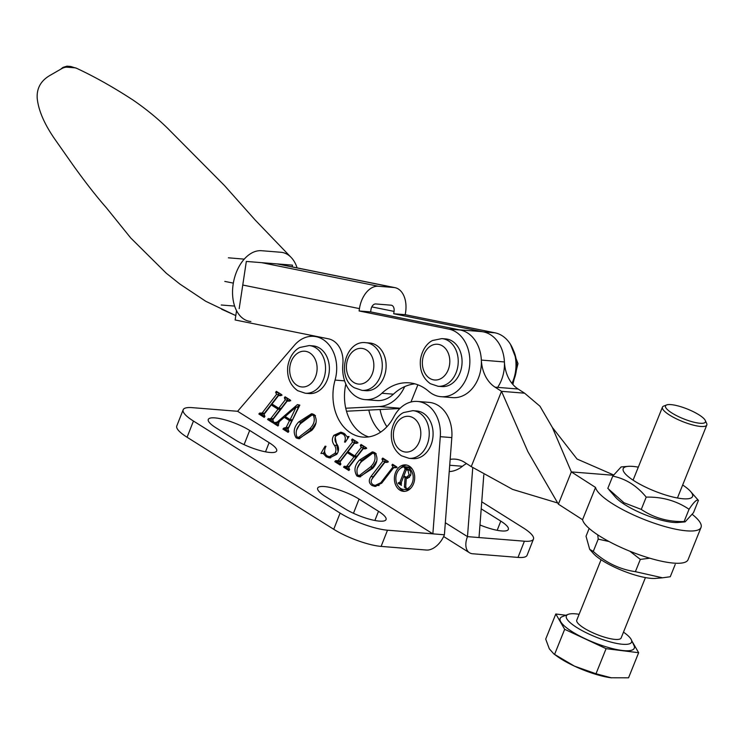 <?xml version="1.0" encoding="UTF-8"?>
<svg xmlns="http://www.w3.org/2000/svg" width="744" height="744" viewBox="0 0 744 744"><rect width="100%" height="100%" fill="white"/><g stroke="black" fill="none" stroke-linecap="round" stroke-linejoin="round"><path stroke-width="1.12" d="M412.399 469.278A11.346 8.658 -85.4 0 0 407.759 467L405.452 466.814A11.346 8.658 -85.4 0 0 396.859 473.296A11.346 8.658 -85.4 0 0 403.639 489.422A11.346 8.658 -85.4 0 0 412.232 482.94A11.346 8.658 -85.4 0 0 405.452 466.814M395.557 472.477A13.262 10.128 -85.4 0 0 403.481 491.338A13.262 10.128 -85.4 0 0 413.534 483.758A13.262 10.128 -85.4 0 0 405.61 464.898A13.262 10.128 -85.4 0 0 395.557 472.477M398.998 487.134A13.262 10.128 -85.4 0 0 404.643 491.347M396.329 467.502L393.548 467.846L381.719 483.163L374.837 486.427L372.056 485.525C368.81 483.209 368.438 480.233 370.931 476.579L382.862 461.131L381.988 459.02L382.723 458.072L388.07 461.429L387.336 462.368L384.825 462.377L372.828 477.908C370.558 480.559 370.614 482.828 372.986 484.707L375.134 485.432L380.807 482.716L392.702 467.325L392.516 465.623L391.837 465.195L392.572 464.256L396.784 466.907L396.059 467.846L394.776 467.204L397.091 467.39M387.578 462.061L386.052 461.754L388.359 461.94M344.872 466.59L346.751 466.246L353.986 456.881L347.234 452.64L339.999 462.005L340.892 464.098L340.166 465.037L334.819 461.689L335.544 460.741L338.046 460.75L352.489 442.057L351.605 439.946L352.34 439.007L357.687 442.364L356.953 443.303L354.451 443.294L347.959 451.692L354.711 455.933L361.203 447.535L360.329 445.423L361.063 444.475L366.401 447.832L365.667 448.781L363.174 448.762L348.731 467.464L349.615 469.566L348.88 470.515L343.542 467.158L344.267 466.218L347.941 467.074M336.149 461.122L339.208 461.596M357.157 443.033L355.669 442.708L357.976 442.894M365.881 448.511L364.374 448.176L366.68 448.362M314.173 414.585C317.493 419.728 316.712 424.973 311.838 430.32L298.679 438.728L296.168 437.9C292.922 432.599 293.741 427.307 298.614 422.025L311.569 413.729L314.173 414.585M268.909 418.918L270.788 418.574L278.024 409.209L271.272 404.969L264.036 414.334L264.929 416.426L264.204 417.365L258.856 414.017L259.591 413.069L262.083 413.078L276.526 394.385L275.643 392.274L276.377 391.335L281.725 394.683L280.99 395.631L278.498 395.622L272.006 404.02L278.758 408.261L285.25 399.853L284.366 397.752L285.101 396.803L290.448 400.16L289.714 401.1L287.212 401.09L272.778 419.783L273.653 421.894L272.927 422.843L267.58 419.486L268.305 418.537L271.978 419.402M260.186 413.441L263.255 413.924M281.195 395.362L279.716 395.036L282.023 395.222M289.918 400.839L288.412 400.505L290.718 400.691M237.606 411.293L432.869 533.848L440.29 436.682A33.471 25.566 -85.4 0 0 417.468 401.444A33.471 25.566 -85.4 0 0 393.762 416.919A43.636 33.322 94.6 0 1 362.849 437.091A43.636 33.322 94.6 0 1 335.07 380.082A33.471 25.566 -85.4 0 0 313.763 336.353A33.471 25.566 -85.4 0 0 294.512 345.179L237.606 411.293L192.231 407.647A35.861 8.556 -158.5 0 0 183.173 409.758A35.861 8.556 -158.5 0 0 193.459 421.048L340.11 513.09A35.861 8.556 -158.5 0 0 387.494 530.202L444.41 534.778L451.822 437.602A33.471 25.566 -85.4 0 0 429.009 402.365L417.468 401.444M274.852 422.648L277.279 422.006L297.442 404.597L299.832 405.117L288.002 429.102L288.849 431.427L288.114 432.376L282.925 429.111L283.65 428.172L286.189 427.391L289.528 420.63L284.264 417.328L279.186 421.736L277.996 426.024L273.773 423.373L274.499 422.425L278.042 423.048M284.124 428.47L287.119 428.925M347.132 436.672L349.057 436.477L345.309 442.15L344.519 442.048C345.923 438.569 345.449 435.928 343.086 434.133L340.743 433.278L335.804 436.077C334.474 438.858 334.837 441.527 336.893 444.066C339.106 447.497 339.069 450.901 336.772 454.286L329.508 457.923L326.244 456.779L323.194 453.459L320.924 453.44L325.091 446.158L326.002 446.335C323.891 450.306 324.235 453.487 327.062 455.886L329.387 456.686L335.088 453.217C336.362 450.455 336.13 447.804 334.4 445.284C331.88 441.973 331.722 438.635 333.907 435.277L340.789 432.171L344.007 433.306L347.132 436.672L348.741 436.961M325.044 453.608L322.626 453.282L324.988 453.468M374.948 452.724C378.259 457.867 377.478 463.112 372.604 468.46L359.454 476.867L356.943 476.039C353.698 470.738 354.507 465.446 359.38 460.164L372.335 451.868L374.948 452.724M368.671 436.895A43.636 33.322 94.6 0 1 345.839 384.062M444.41 534.778A17.93 10.751 -57.9 0 1 426.489 550.049L381.114 546.403A35.861 8.556 -158.5 0 1 333.731 529.291L187.079 437.249A35.861 8.556 -158.5 0 1 176.784 425.959L183.173 409.758M235.281 439.927L215.834 427.726A26.3 6.278 -158.5 0 1 208.283 419.449A26.3 6.278 -158.5 0 1 224.121 419.616A26.3 6.278 -158.5 0 1 249.677 430.441L269.123 442.652A26.3 6.278 -158.5 0 1 276.675 450.929A26.3 6.278 -158.5 0 1 260.837 450.752A26.3 6.278 -158.5 0 1 235.281 439.927M344.658 508.58L325.212 496.378A26.3 6.278 -158.5 0 1 317.669 488.092A26.3 6.278 -158.5 0 1 333.507 488.269A26.3 6.278 -158.5 0 1 359.054 499.094L378.501 511.295A26.3 6.278 -158.5 0 1 386.052 519.582A26.3 6.278 -158.5 0 1 370.214 519.405A26.3 6.278 -158.5 0 1 344.658 508.58M273.578 421.988L269.886 419.672L267.58 419.486M271.216 419.104L273.094 418.76L270.788 418.574M273.094 418.76L280.339 409.386L278.024 409.209M280.339 409.386L273.587 405.154L271.272 404.969M264.864 416.519L261.163 414.194L258.856 414.017M262.502 413.627L264.39 413.264L262.083 413.078M264.39 413.264L278.833 394.571L276.526 394.385M278.833 394.571L278.47 392.786L276.163 392.599M278.47 392.786L275.643 392.274M285.25 399.853L287.556 400.039L281.065 408.447L278.758 408.261M287.556 400.039L287.193 398.263L284.887 398.077M287.193 398.263L284.366 397.752M286.431 428.656L288.495 427.577L286.189 427.391M288.495 427.577L291.834 420.816L289.528 420.63M291.834 420.816L286.579 417.514L284.264 417.328M278.647 425.168L276.08 423.559L273.773 423.373M276.08 423.559L276.545 422.945M278.777 422.127L277.279 422.006M285.138 417.403L285.761 416.863M297.051 407.108L299.451 405.034M288.774 431.529L285.231 429.297L282.925 429.111M285.231 429.297L285.612 428.804M290.169 419.635L292.476 419.821L298.437 407.219L296.131 407.033L285.203 416.51L290.169 419.635L296.131 407.033M298.614 407.414L296.298 407.228M299.897 438.718L296.168 437.9M298.483 438.086L297.479 437.249M296.735 429.8L300.92 422.211L298.614 422.025M300.92 422.211L312.694 413.924M315.456 415.691L311.95 415.05L300.92 423.373C296.558 427.53 295.219 432.059 296.903 436.951L300.781 437.658L311.95 429.037L315.884 422.992M315.242 415.45L311.95 415.05M311.95 429.037L309.644 428.851C314.024 424.629 315.298 420.193 313.447 415.533M298.474 437.472L309.644 428.851M337.385 453.403L335.088 453.217M338.139 451.896L335.144 437.109M335.451 436.579L336.214 435.463L333.907 435.277M336.214 435.463L341.896 432.366M345.337 442.113L344.519 442.048M347.588 438.709L347.448 436.821M345.225 434.31L343.086 434.133M345.03 434.105L340.743 433.278M330.662 457.904L326.244 456.779M328.55 456.965L327.527 456.156M323.398 453.338L324.589 451.255M329.387 456.686L331.694 456.872L337.348 453.468M349.541 469.669L345.848 467.344L343.542 467.158M347.178 466.776L349.057 466.432L346.751 466.246M349.057 466.432L356.292 457.067L353.986 456.881M356.292 457.067L349.541 452.826L347.234 452.64M340.817 464.191L337.125 461.875L334.819 461.689M338.455 461.308L340.352 460.936L338.046 460.75M340.352 460.936L354.795 442.243L352.489 442.057M354.795 442.243L354.432 440.457L352.126 440.271M354.432 440.457L351.605 439.946M361.203 447.535L363.509 447.711L357.027 456.119L354.711 455.933M363.509 447.711L363.156 445.935L360.84 445.749M363.156 445.935L360.329 445.423M360.663 476.858L356.943 476.039M359.25 476.225L358.245 475.388M357.501 467.939L361.686 460.35L359.38 460.164M361.686 460.35L373.46 452.064M376.222 453.831L372.725 453.189L361.686 461.513C357.325 465.67 355.985 470.199 357.669 475.091L361.547 475.797L372.716 467.176L376.65 461.131M376.008 453.589L372.725 453.189M372.716 467.176L370.41 466.99C374.79 462.768 376.064 458.332 374.213 453.673M359.24 475.611L370.41 466.99M375.134 485.432L379.115 485.497M381.988 482.81L380.807 482.716M393.985 467.427L392.702 467.325M395.008 467.511L394.822 465.809L392.516 465.623M394.822 465.809L391.837 465.195M375.99 486.418L372.056 485.525M374.362 485.711L373.274 484.874M371.665 479.657L373.237 476.764L370.931 476.579M373.237 476.764L385.169 461.317L382.862 461.131M385.169 461.317L384.899 459.578L382.593 459.392M384.899 459.578L381.988 459.02M406.754 465.074A13.262 10.128 -85.4 0 0 400.514 468.329M403.639 489.422L405.945 489.608A11.346 8.658 -85.4 0 0 410.893 488.092M406.252 469.92L403.88 475.937L406.466 477.267L409.107 474.951L407.898 470.041L406.252 469.92L408.689 469.687M406.466 477.267L409.498 477.369M410.725 475.081L409.107 474.951M409.33 470.152L407.898 470.041M407.321 469.492L407.061 468.246M400.895 483.74L400.672 483.172M407.359 478.252L406.698 477.285M404.606 467.13L408.642 469.659C410.744 470.868 411.376 472.849 410.539 475.593L407.08 478.355L406.326 478.169L405.722 486.381L406.326 488.417L404.383 487.19L405.089 477.536L403.611 476.606L400.979 483.293L401.435 485.348L398.226 483.33L398.496 482.661L399.798 482.54L405.062 469.194L404.606 467.13M405.88 467.93L404.345 467.809M406.289 468.181L404.755 468.06M407.368 469.371L405.062 469.194M401.23 482.661L398.905 482.912M400.532 483.516L398.226 483.33M405.154 476.737L403.611 476.606M407.396 477.722L405.089 477.536M405.992 487.32L404.383 487.19M407.889 478.299L406.326 478.169M404.708 386.601A38.855 29.676 94.6 0 1 379.217 406.55L345.746 408.233M399.853 408.521L346.499 411.218M309.727 336.446A38.855 29.676 94.6 0 1 311.392 335.377M290.476 256.754L255.127 219.973L224.446 185.516L167.567 128.228C157.607 118.445 146.15 109.08 133.176 100.142C113.6 87.364 94.748 76.753 76.632 68.299A11.95 6.668 131.9 0 0 74.828 67.806L67.146 67.193A11.95 6.668 131.9 0 0 61.24 68.922L61.501 68.774M297.107 267.877A35.861 23.055 101.4 0 0 280.795 252.263L261.572 250.709A35.861 23.055 101.4 0 0 233.151 284.255A35.861 23.055 101.4 0 0 250.877 321.51M292.215 266.891L292.476 265.143L246.329 261.432L239.196 308.63M221.247 305.003L234.62 306.082M244.237 259.135L228.38 257.805M236.546 310.685L235.141 319.976L328.457 338.827A23.594 18.023 94.6 0 1 342.854 364.095A32.876 25.11 -85.4 0 0 362.914 399.296A32.876 25.11 -85.4 0 0 365.183 399.621A32.876 25.11 -85.4 0 0 381.877 393.26A53.791 41.087 94.6 0 1 409.191 382.844A53.791 41.087 94.6 0 1 428.693 391.335A34.066 26.021 -85.4 0 0 438.7 396.375A34.066 26.021 -85.4 0 0 441.053 396.701A34.066 26.021 -85.4 0 0 469.566 366.374A34.066 26.021 -85.4 0 0 448.855 329.118L359.101 310.973L359.454 308.611A23.91 15.364 -78.6 0 1 378.398 286.254L393.781 287.491A23.91 15.364 -78.6 0 1 394.952 287.649A23.91 15.364 -78.6 0 1 405.601 312.322L405.248 314.684L393.706 313.754L483.47 331.898A34.066 26.021 94.6 0 1 503.167 353.521A34.066 26.021 94.6 0 1 497.634 387.373M441.053 396.701L452.584 397.631A34.066 26.021 -85.4 0 0 481.098 367.303A34.066 26.021 -85.4 0 0 460.397 330.038L370.633 311.903L370.986 309.541A5.98 3.841 -78.6 0 1 375.729 303.952L391.112 305.189A5.98 3.841 -78.6 0 1 391.4 305.226A5.98 3.841 -78.6 0 1 394.06 311.392L393.706 313.754M365.183 399.621L376.724 400.542A32.876 25.11 -85.4 0 0 393.418 394.181A53.791 41.087 94.6 0 1 414.91 383.848M511.956 383.383A34.066 26.021 -85.4 0 0 495.002 332.819L405.248 314.684M359.101 310.973L370.633 311.903M305.319 393.241L309.169 393.548A23.91 18.265 -85.4 0 0 328.597 375.636A23.91 18.265 -85.4 0 0 319.594 348.108A23.91 18.265 -85.4 0 0 313.001 345.886L309.151 345.569A23.91 18.265 94.6 0 1 315.744 347.801A23.91 18.265 94.6 0 1 324.756 375.329A23.91 18.265 94.6 0 1 305.319 393.241L297.674 390.665C290.086 385.234 286.784 377.152 287.77 366.42C289.928 353.856 297.005 348.638 300.037 347.429L309.151 345.569M409.033 458.332L412.874 458.639A23.91 18.265 -85.4 0 0 432.311 440.727A23.91 18.265 -85.4 0 0 423.299 413.199A23.91 18.265 -85.4 0 0 416.705 410.976L412.864 410.66A23.91 18.265 94.6 0 1 419.458 412.892A23.91 18.265 94.6 0 1 428.46 440.42A23.91 18.265 94.6 0 1 409.033 458.332L401.388 455.756C393.799 450.325 390.498 442.243 391.483 431.511C393.641 418.946 400.709 413.729 403.741 412.52L412.864 410.66M362.058 390.368L365.909 390.684A23.91 18.265 -85.4 0 0 385.336 372.772A23.91 18.265 -85.4 0 0 376.334 345.244A23.91 18.265 -85.4 0 0 369.731 343.012L365.89 342.705A23.91 18.265 94.6 0 1 372.484 344.937A23.91 18.265 94.6 0 1 381.495 372.465A23.91 18.265 94.6 0 1 362.058 390.368L354.414 387.801C335.907 377.664 345.207 339.757 365.89 342.705M380.054 409.526A43.636 33.322 -85.4 0 0 386.908 426.749M483.805 474.83L479.015 537.559L467.483 536.629A17.93 10.751 122.1 0 0 469.483 552.746A17.93 10.751 122.1 0 0 472.635 553.759L518.019 557.405L524.399 541.204L479.015 537.559M472.747 467.669L467.483 536.629L445.331 522.725M368.819 410.093A43.636 33.322 -85.4 0 0 380.668 432.115M481.749 501.809L523.162 527.803A35.861 8.556 -158.5 0 1 533.457 539.093L527.077 555.294A35.861 8.556 -158.5 0 1 518.019 557.405M481.21 508.831A26.3 6.278 -158.5 0 1 481.349 508.924L500.796 521.126A26.3 6.278 -158.5 0 1 508.338 529.403A26.3 6.278 -158.5 0 1 479.982 524.966M533.457 539.093A35.861 8.556 -158.5 0 1 524.399 541.204M438.021 386.266L441.862 386.573A23.91 18.265 -85.4 0 0 461.289 368.661A23.91 18.265 -85.4 0 0 452.287 341.143A23.91 18.265 -85.4 0 0 445.693 338.911L441.843 338.604A23.91 18.265 94.6 0 1 448.437 340.836A23.91 18.265 94.6 0 1 457.448 368.354A23.91 18.265 94.6 0 1 438.021 386.266L430.376 383.699C422.787 378.268 419.486 370.196 420.462 359.482C422.611 346.909 429.669 341.682 432.71 340.464L441.843 338.604M672.13 404.736A21.52 5.245 21.9 0 0 666.652 404.941A21.52 5.245 21.9 0 0 674.204 414.371A21.52 5.245 21.9 0 0 698.839 423.141A21.52 5.245 21.9 0 0 705.293 420.481A21.52 5.245 21.9 0 0 692.227 411.162A21.52 5.245 21.9 0 0 672.13 404.736M705.293 420.481L706.633 423.364A23.91 5.831 -158.1 0 1 706.8 425.01A23.91 5.831 -158.1 0 1 699.453 426.321A23.91 5.831 -158.1 0 1 674.52 417.886A23.91 5.831 -158.1 0 1 662.439 407.163A23.91 5.831 -158.1 0 1 663.695 406.094L666.652 404.941M601.068 559.748L576.777 620.124A23.91 5.831 21.9 0 0 588.857 630.847A23.91 5.831 21.9 0 0 613.791 639.273A23.91 5.831 21.9 0 0 621.138 637.971L645.429 577.586M623.481 632.14A35.145 8.575 -158.1 0 1 631.321 639.738A35.145 8.575 -158.1 0 1 620.766 644.081A35.145 8.575 -158.1 0 1 580.534 629.75A35.145 8.575 -158.1 0 1 568.202 614.358A35.145 8.575 -158.1 0 1 577.149 614.014A35.145 8.575 -158.1 0 1 579.12 614.293M631.321 639.738L633.99 645.494A39.925 9.737 -158.1 0 1 622.003 650.433A39.925 9.737 -158.1 0 1 576.293 634.148A39.925 9.737 -158.1 0 1 562.287 616.655L568.202 614.358M565.914 615.251L555.805 613.986L545.705 639.096L549.314 648.805L553.75 653.837L554.578 654.404L564.668 629.303L606.09 648.666L596 673.766L574.461 666.14L554.578 654.404M555.805 613.986L564.668 629.303M606.09 648.666L638.65 652.711L628.55 677.812L610.936 677.775A40.52 9.886 -158.1 0 1 574.461 666.14A40.52 9.886 21.9 0 1 556.586 655.92L553.75 653.837M610.926 677.775L610.936 677.775A40.52 9.886 -158.1 0 0 611.447 677.84L596 673.766M638.65 652.711L632.056 641.309M589.676 549.323L593.182 553.304A37.358 9.114 21.9 0 0 622.458 570.62A37.358 9.114 21.9 0 0 655.576 578.404L662.579 577.809L635.395 571.671C619.622 569.355 605.579 562.604 593.275 551.416L589.685 549.323L586.03 536.219L589.164 528.435M675.208 564.454L670.27 576.74L662.579 577.8M597.748 534.862L598.213 539.13L609.001 541.511M629.889 551.23L640.333 559.395L649.782 558.205M598.213 539.13L593.275 551.416M640.333 559.395L635.395 571.671M609.076 489.868L615.679 497.373A37.358 9.114 21.9 0 0 674.231 522.474A37.358 9.114 21.9 0 0 678.072 522.474L685.103 521.879L684.108 521.553C668.084 521.925 653.809 517.88 641.272 509.398L623.965 502.739L607.811 488.399L612.749 476.123C625.713 478.727 636.864 485.73 646.211 497.122C662.225 496.75 676.501 500.796 689.046 509.268L684.108 521.553M638.306 467.158A37.358 9.114 21.9 0 0 632 466.339A37.358 9.114 21.9 0 0 628.159 466.349A37.358 9.114 21.9 0 0 637.05 482.614A37.358 9.114 21.9 0 0 683.745 498.815A37.358 9.114 21.9 0 0 690.553 491.44A37.358 9.114 21.9 0 0 682.667 485.004M628.159 466.349L621.119 466.944L612.749 476.123M689.046 509.268C693.938 501.912 697.063 498.964 698.421 500.414L690.553 491.44M698.421 500.414L693.482 512.7L685.103 521.879M646.211 497.122L641.272 509.398M692.301 514.42A56.786 13.857 -158.1 0 1 701.034 527.431A56.786 13.857 -158.1 0 1 666.791 527.077A56.786 13.857 -158.1 0 1 611.828 503.307A56.786 13.857 -158.1 0 1 595.544 487.441L582.561 519.712L558.372 504.162L527.887 451.645L501.521 391.325L471.24 466.618L512.681 489.431L557.479 502.935M701.034 527.431L688.061 559.693A56.786 13.857 -158.1 0 1 653.809 559.339A56.786 13.857 -158.1 0 1 598.846 535.568A56.786 13.857 -158.1 0 1 582.561 519.712M449.227 471.584A34.066 26.021 -85.4 0 0 462.452 466.274L449.711 465.251M558.372 504.162L571.346 471.901L552.336 427.419L539.977 406.233L524.594 393.185L501.521 391.325L495.048 387.168A34.066 26.021 94.6 0 1 481.349 360.087A34.066 26.021 -85.4 0 0 458.044 329.713M450.167 459.374A34.066 26.021 94.6 0 1 455.161 459.15A34.066 26.021 94.6 0 1 464.768 462.452L471.24 466.618M417.886 384.806L410.976 402.002M524.594 393.185L518.122 389.019A34.066 26.021 -85.4 0 1 504.423 361.947A34.066 26.021 -85.4 0 0 481.117 331.564L459.225 329.806M613.326 475.267L571.346 471.901L595.544 487.441M466.497 463.568A34.066 26.021 -85.4 0 0 462.452 466.274M344.612 380.854L335.07 380.082M451.822 437.602L440.29 436.682M381.114 546.403L387.494 530.202M333.731 529.291L340.11 513.09M187.079 437.249L193.459 421.048M244.088 444.642L249.677 430.441M265.506 451.831L269.123 442.652M353.465 513.295L359.054 499.094M374.883 520.484L378.501 511.295M336.707 445.461L334.4 445.284M400.151 408.224L379.217 406.55M448.855 329.118L460.397 330.038M381.877 393.26L393.418 394.181M483.47 331.898L495.002 332.819M371.814 306.9L394.06 311.392M224.809 281.399L233.337 283.129M242.767 285.036L359.454 308.611M261.711 262.669L378.398 286.254M277.094 263.906L393.781 287.491M297.005 385.299A17.93 13.699 -85.4 0 0 315.54 376.724A17.93 13.699 -85.4 0 0 309.774 352.898A17.93 13.699 -85.4 0 0 291.239 361.472A17.93 13.699 -85.4 0 0 297.005 385.299M400.718 450.39A17.93 13.699 -85.4 0 0 419.253 441.815A17.93 13.699 -85.4 0 0 413.478 417.988A17.93 13.699 -85.4 0 0 394.943 426.563A17.93 13.699 -85.4 0 0 400.718 450.39M353.744 382.435A17.93 13.699 -85.4 0 0 372.279 373.86A17.93 13.699 -85.4 0 0 366.513 350.033A17.93 13.699 -85.4 0 0 347.978 358.599A17.93 13.699 -85.4 0 0 353.744 382.435M497.169 530.314L500.796 521.126M512.095 383.56A29.881 22.822 -85.4 0 0 513.444 350.424M429.707 378.324A17.93 13.699 -85.4 0 0 448.241 369.749A17.93 13.699 -85.4 0 0 442.466 345.923A17.93 13.699 -85.4 0 0 423.931 354.497A17.93 13.699 -85.4 0 0 429.707 378.324M495.048 387.168L518.122 389.019M481.349 360.087L504.423 361.947M317.79 336.669L313.763 336.353M406.838 469.455L409.144 469.641M399.258 483.051L401.565 483.237M61.203 68.941L49.839 75.488C40.827 80.761 36.614 88.341 37.2 98.208C38.418 110.345 44.324 124.053 54.926 139.314L72.8 164.768C84.965 181.796 96.153 196.128 106.346 207.743L130.767 238.006L166.275 273.215L179.862 284.05L205.725 301.264L235.802 315.623M235.811 315.586L221.638 309.234M76.623 68.299L70.643 66.458L67.016 66.16L63.063 67.36L60.487 69.369M277.689 263.953L394.952 287.649M443.647 536.526L469.483 552.746M510.477 344.36L517.991 363.593L512.858 384.462M662.439 407.163L633.079 480.15M706.8 425.01L677.44 497.996M552.336 427.419L577.046 459.039L613.558 474.942"/></g></svg>
